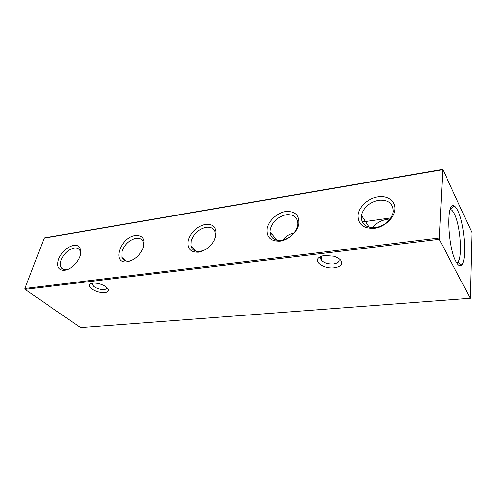 <?xml version="1.0" encoding="UTF-8"?>
<svg xmlns="http://www.w3.org/2000/svg" width="497" height="497" viewBox="0 0 497 497"><rect width="100%" height="100%" fill="white"/><g stroke="black" fill="none" stroke-linecap="round" stroke-linejoin="round"><path stroke-width="0.75" d="M106.83 287.496C106.911 288.602 106.016 289.279 104.153 289.521C100.481 289.689 97.064 288.701 93.902 286.552L92.225 284.414L92.554 283.135M92.684 283.122C97.101 282.855 101.394 283.992 105.563 286.52C109.576 289.708 109.371 291.739 104.942 292.621C100.139 292.826 95.672 291.54 91.529 288.751C88.814 286.508 88.559 284.793 90.765 283.601L92.684 283.122M338.544 258.372C340.072 261.279 338.389 263.143 333.493 263.975C328.182 264.274 324.174 263.037 321.478 260.279L321.342 260.093C320.397 258.682 320.534 257.409 321.739 256.259L321.342 260.093M324.814 255.495L333.518 256.197C336.954 257.179 339.395 258.595 340.836 260.44C342.911 264.274 340.712 266.721 334.251 267.796C324.553 269.125 313.501 262.056 318.844 257.744C320.18 256.576 322.168 255.831 324.814 255.495M450.176 209.498L450.748 209.554C451.978 209.914 453.227 211.43 454.5 214.095C460.502 225.899 462.763 257.887 457.787 262.143L456.675 262.783M455.966 261.521C447.76 247.084 446.194 201.639 453.786 205.764C455.146 206.199 456.538 207.926 457.954 210.945C464.596 224.29 467.174 260.105 461.707 265.025C460.036 266.715 458.122 265.547 455.966 261.521M361.288 216.102L361.425 215.251C363.68 207.361 369.383 202.36 378.528 200.266C388.095 199.521 393.009 203.236 393.27 211.418L392.916 213.418C390.232 221.084 384.461 225.818 375.602 227.62C365.966 228.061 361.195 224.215 361.288 216.102M374.496 228.347C363.388 228.837 357.908 224.414 358.057 215.071C358.902 206.789 368.202 198.241 377.894 196.837C387.617 195.209 395.749 201.068 394.91 209.628C394.22 218.164 384.492 227.079 374.496 228.347M390.201 218.966C382.249 219.68 376.291 222.619 372.321 227.775M270.175 229.446C272.449 221.674 277.761 216.779 286.104 214.754C293.609 214.108 297.529 217.183 297.858 223.985L297.703 225.414C295.46 233.453 290.031 238.454 281.408 240.424C274.325 240.883 270.511 238.026 269.952 231.844L270.175 229.446M280.01 241.151C270.61 241.436 266.311 237.224 267.119 228.496C268.61 220.699 277.077 212.884 285.452 211.585C294.876 210.883 299.331 214.959 298.827 223.812C297.66 231.795 288.546 240.181 280.01 241.151M294.168 232.876C289.179 234.106 285.427 236.535 282.905 240.15M205.199 249.755L200.03 251.488C195.066 251.923 192.053 250.041 190.985 245.841L191.215 241.014C193.749 233.696 198.688 229.129 206.013 227.309C211.306 226.731 214.431 228.775 215.4 233.435L215.151 237.51L213.468 241.704M198.427 252.203C190.332 252.383 186.965 248.363 188.313 240.132C191.283 231.764 196.961 226.508 205.348 224.364C213.493 223.818 217.003 227.713 215.884 236.063C212.952 244.785 207.137 250.165 198.427 252.203M209.001 246.984L206.945 248.624M131.941 260.347L129.027 261.136C125.492 261.509 123.144 260.291 121.989 257.489L122.113 251.134C124.84 244.226 129.45 239.945 135.942 238.299C139.719 237.821 142.179 239.144 143.31 242.269L143.192 247.841M127.275 261.844C111.608 264.373 120.268 237.243 135.277 235.541C142.372 235.112 145.13 238.852 143.552 246.742C140.39 254.967 134.96 259.999 127.275 261.844M68.3 269.219L66.523 269.635C63.945 269.933 62.125 269.138 61.063 267.256C60.118 265.361 60.143 262.963 61.15 260.068C64.001 253.52 68.325 249.494 74.121 247.991C76.886 247.612 78.806 248.475 79.874 250.581L80.39 254.532M64.672 270.325C58.472 270.405 56.422 266.727 58.528 259.297C61.821 251.774 66.797 247.139 73.45 245.4C80.763 243.928 83.248 252.538 77.557 260.9C74.917 264.808 71.742 267.622 68.021 269.343L64.672 270.325M470.299 298.237L80.545 327.641L470.317 298.237L471.97 232.671L442.771 169.303L439.199 239.305L25.142 289.372L24.9 288.477L44.264 237.914M470.205 298.138L439.199 239.305M25.142 289.372L80.545 327.641M43.929 238.2L442.665 169.645M438.975 238.007L24.9 288.477M92.225 284.414L92.647 283.122M450.748 209.554L453.786 205.764M361.425 215.251L369.19 227.303M390.915 217.934L362.238 221.997M272.368 234.739L270.511 235M442.771 169.303L44.214 237.92M61.063 267.256L64.07 269.548M121.989 257.489L126.163 261.062M190.985 245.841L196.619 251.42M269.952 231.844L277.04 240.324M457.787 262.143L461.707 265.025M321.739 256.259L318.844 257.744M91.15 283.452L90.765 283.601"/></g></svg>
